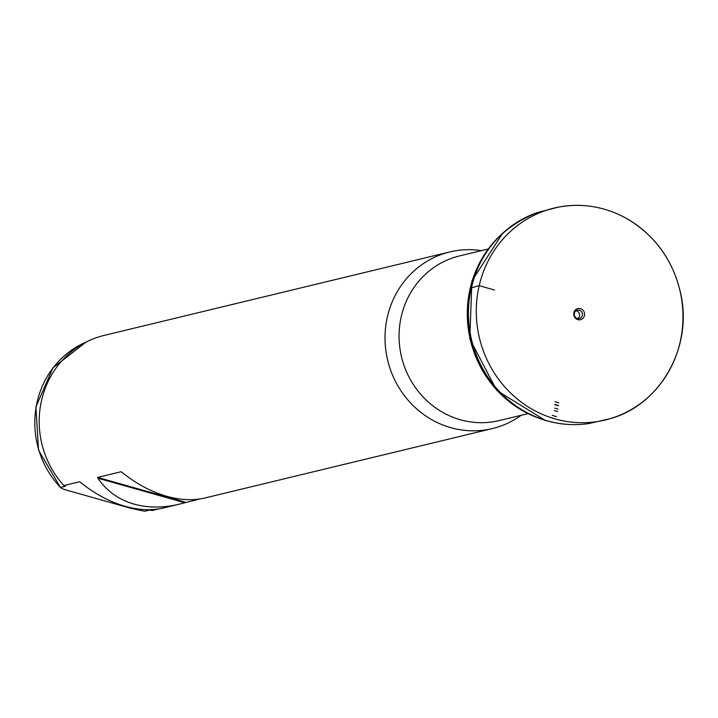 <?xml version="1.0" encoding="UTF-8"?>
<svg xmlns="http://www.w3.org/2000/svg" width="718" height="718" viewBox="0 0 718 718"><rect width="100%" height="100%" fill="white"/><g stroke="black" fill="none" stroke-linecap="round" stroke-linejoin="round"><path stroke-width="1.08" d="M521.205 415.273A90.845 85.837 -103.6 0 1 492.467 428.547L204.98 497.969C193.339 500.706 180.577 500.141 166.693 496.282C151.121 491.785 136.24 483.806 122.069 472.354L121.037 471.753L97.639 477.407L97.89 478.197C106.551 490.977 118.641 499.629 134.14 504.135C148.079 507.994 163.094 508.012 179.195 504.198L200.205 498.911M158.66 508.945L152.162 510.516L149.497 510.094L144.668 511.261L131.232 508.416L70.256 491.175C64.728 489.721 61.461 488.473 60.456 487.45L65.293 486.283L63.884 485.556L79.492 481.787L80.524 482.388C94.695 493.84 109.576 501.819 125.147 506.307C139.032 510.175 151.794 510.74 163.435 508.003L179.195 504.198M63.884 485.556A90.845 85.837 -103.6 0 1 42.353 397.18A90.845 85.837 -103.6 0 1 103.984 335.45L449.818 251.937A90.845 85.837 -103.6 0 1 481.446 250.627M492.467 428.547A90.845 85.837 -103.6 0 1 450.796 427.668A90.845 85.837 -103.6 0 1 385.019 338.429A90.845 85.837 -103.6 0 1 449.818 251.937M85.945 342.154L53.015 367.787L35.9 406.891L38.566 450.258L60.456 487.45A89.696 84.76 76.4 0 1 85.837 342.208M577.873 319.663A5.726 5.403 -103.6 0 1 575.235 310.113A5.726 5.403 -103.6 0 1 584.362 312.689A5.726 5.403 -103.6 0 1 577.873 319.663M577.882 318.577A4.29 4.057 76.4 0 0 576.007 310.795M577.407 318.478A4.29 4.057 76.4 0 0 582.316 313.389A4.29 4.057 76.4 0 0 574.301 314.26A4.29 4.057 76.4 0 0 577.407 318.478M494.478 290.045L479.211 285.647L470.936 287.918M470.927 287.954L469.94 288.717M488.052 249.029L459.475 255.931A84.688 80.03 76.4 0 0 399.064 336.571A84.688 80.03 76.4 0 0 460.382 419.761A84.688 80.03 76.4 0 0 499.234 420.577L527.811 413.676M184.661 502.726L97.89 478.197M97.639 477.407L185.917 502.367M535.825 416.835A108.445 102.477 -103.6 0 1 482.227 368.576A108.445 102.477 -103.6 0 1 480.97 366.225A108.445 102.477 -103.6 0 1 468.028 312.626A108.445 102.477 -103.6 0 1 468.073 309.97A108.445 102.477 -103.6 0 1 494.98 241.14M480.979 366.243A108.373 102.405 -103.6 0 1 468.028 312.617M541.973 419.258A107.888 101.947 -103.6 0 1 470.478 340.404A107.888 101.947 -103.6 0 1 498.104 237.604M555.05 401.721L558.81 402.879A92.263 87.183 -103.6 0 1 555.05 401.721M554.682 404.413L558.451 405.571A95.135 89.903 -103.6 0 1 554.682 404.413M554.664 404.647L558.407 405.787A95.368 90.118 -103.6 0 1 554.664 404.647M554.826 408.165L557.967 409.116A98.904 93.466 -103.6 0 1 554.826 408.165M554.431 410.579L557.599 411.54A101.48 95.898 -103.6 0 1 554.431 410.579M552.268 415.354L556.432 416.628A106.776 100.897 -103.6 0 1 552.268 415.354M550.356 417.445A109.01 103.006 -103.6 0 1 476.375 306.649A109.01 103.006 -103.6 0 1 558.81 207.053L558.81 207.053A109.01 103.006 -103.6 0 1 679.766 289.857A109.01 103.006 -103.6 0 1 609.941 418.738A109.01 103.006 -103.6 0 1 609.932 418.738A109.01 103.006 -103.6 0 1 555.22 418.953A109.01 103.006 -103.6 0 1 550.356 417.445M482.227 368.576C494.926 391.104 512.867 407.259 536.032 417.041C553.183 423.97 570.756 426.151 588.751 423.575A109.01 103.006 -103.6 0 1 588.554 423.602A109.01 103.006 -103.6 0 1 547.367 420.847A109.01 103.006 -103.6 0 1 536.624 417.158A109.01 103.006 -103.6 0 1 468.432 312.599A109.01 103.006 -103.6 0 1 537.576 212.483A109.01 103.006 -103.6 0 1 537.764 212.411C494.953 229.455 471.726 261.971 468.073 309.97M502.645 233.197L471.923 280.9L469.787 338.977L496.82 390.484L545.159 420.344L548.022 421.107M537.576 212.483L558.81 207.053C582.495 202.826 605.121 206.649 626.697 218.532C655.696 235.701 673.807 261.253 681.032 295.188C692.385 348.347 659.671 405.302 609.932 418.738L588.554 423.602"/></g></svg>

